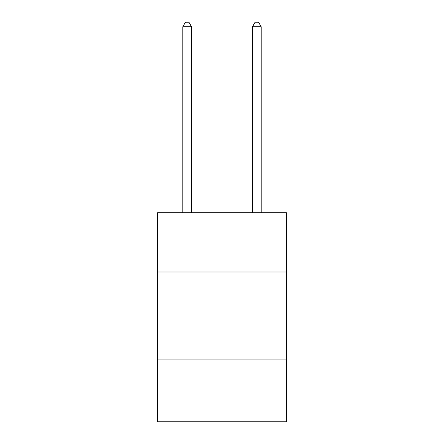 <?xml version="1.0" encoding="UTF-8"?>
<svg xmlns="http://www.w3.org/2000/svg" width="444" height="444" viewBox="0 0 444 444"><rect width="100%" height="100%" fill="white"/><g stroke="black" fill="none" stroke-linecap="round" stroke-linejoin="round"><path stroke-width="0.67" d="M286.452 271.994L286.452 212.77L157.548 212.77L157.548 271.994L286.452 271.994L286.452 421.8L157.548 421.8L157.548 271.994M286.452 359.091L157.548 359.091M191.514 212.77L191.514 26.729L182.806 26.729L182.806 212.77M182.806 26.729L185.42 22.2L188.905 22.2L191.514 26.729M261.194 212.77L261.194 26.729L252.486 26.729L252.486 212.77M252.486 26.729L255.095 22.2L258.58 22.2L261.194 26.729"/></g></svg>
